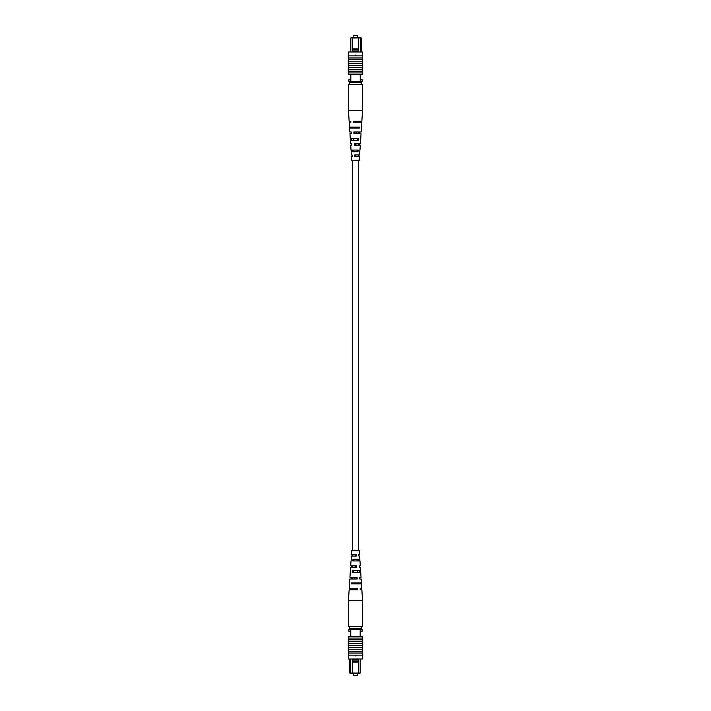 <?xml version="1.0" encoding="UTF-8"?>
<svg xmlns="http://www.w3.org/2000/svg" width="711" height="711" viewBox="0 0 711 711"><rect width="100%" height="100%" fill="white"/><g stroke="black" fill="none" stroke-linecap="round" stroke-linejoin="round"><path stroke-width="1.07" d="M353.198 37.399L353.198 35.55L357.802 35.55L357.802 37.399M350.825 51.992L350.825 37.967L351.403 37.399L360.619 37.399L361.197 37.967L361.197 51.992M352.487 49.886L352.487 51.032L358.575 51.032L358.575 49.886L352.46 49.868L352.46 37.967L350.825 37.967M350.825 74.664L350.825 81.587M360.237 74.664L360.237 81.587M361.197 37.967L360.237 37.967L360.237 51.992M350.825 79.659L348.905 79.659L348.905 81.587L362.13 81.587L362.13 79.659L360.237 79.659M359.659 37.399L360.237 37.967L352.46 37.967L352.46 37.399M358.575 49.886L358.602 37.399M358.575 51.032L358.602 51.992M352.487 51.032L352.46 51.992M358.602 48.926L352.46 48.926M355.118 55.067L355.882 55.067M349.732 82.734L361.268 82.734L361.268 84.653L349.732 84.653L349.732 81.587M361.268 82.734L361.268 81.587M355.98 55.36L355.5 55.84L355.02 55.36L355.98 55.36M362.717 55.84L348.283 55.84L348.292 51.992L362.708 51.992L362.228 67.367L348.772 67.367L348.772 72.94L348.292 72.94L348.292 74.664L362.708 74.664L362.708 72.94L348.772 72.94M362.228 67.367L362.228 71.207L348.772 71.207M362.228 71.207L362.228 72.94M362.228 69.482L348.772 69.482M362.717 57.955L348.283 57.955L348.772 58.338L348.772 67.367M362.228 59.68L348.772 59.68M362.228 61.795L348.772 61.795M362.228 63.528L348.772 63.528M362.708 58.817L362.228 58.817L362.708 58.817L362.708 65.625L348.772 65.545M348.283 57.955L348.283 55.84M348.292 58.817L348.772 58.817L348.292 58.817L348.292 64.754L348.772 64.754M348.292 64.754L348.292 65.545M348.772 71.393L348.292 71.393L348.292 67.234L348.772 67.234M362.708 65.545L362.228 65.545M362.228 67.234L362.708 67.234L362.708 71.393L362.228 71.393M361.144 128.087L361.792 122.23L353.5 122.23L353.456 121.261L361.855 121.261L362.574 110.276L362.574 84.653L361.268 84.653M362.574 110.276L348.426 110.276L348.426 84.653L349.732 84.653M355.927 145.168L355.962 143.462L355.038 143.462L355.073 145.168M356.407 122.23L356.424 121.261M356.167 133.704L356.202 131.997M355.678 156.642L355.287 154.927L355.678 156.642M352.105 150.048L352.158 151.754M351.732 138.583L351.785 140.289M351.367 127.118L351.394 128.087M353.127 127.118L353.154 128.087M353.491 138.583L353.545 140.289M353.865 150.048L353.927 151.754M351.634 143.462L350.594 143.462L351.634 143.462L351.696 145.168L350.701 145.168L351.021 150.048L358.113 150.048L358.015 151.754L351.136 151.754L351.341 154.927L352.069 154.927L351.341 154.927M350.807 121.261L349.145 121.261L350.807 121.261L350.843 122.23L349.208 122.23L349.528 127.118L359.437 127.118L359.384 128.087L349.59 128.087L349.848 131.997L351.198 131.997L349.848 131.997M351.198 131.997L351.27 133.704L349.954 133.704L350.274 138.583L358.779 138.583L358.682 140.289L350.39 140.289L350.594 143.462M352.069 154.927L352.141 156.642L351.456 156.642L351.696 160.295L359.304 160.295L359.544 156.642L354.789 156.642L354.727 154.927L359.659 154.927L359.864 151.754M351.118 150.048L351.225 151.754M350.461 138.583L350.559 140.289M349.803 127.118L349.856 128.087M359.775 151.754L359.882 150.048M360.441 140.289L360.539 138.583M360.157 122.23L360.193 121.261M361.41 128.087L361.152 131.997L353.856 131.997L353.918 133.704L361.046 133.704L360.726 138.583M359.73 133.704L359.802 131.997M360.61 140.289L360.406 143.462L354.291 143.462L354.354 145.168L360.299 145.168L359.979 150.048M359.304 145.168L359.366 143.462M358.859 156.642L358.931 154.927M357.846 128.087L357.873 127.118M357.455 140.289L357.509 138.583M357.073 151.754L357.135 150.048M354.576 121.261L354.593 122.23M359.064 122.23L359.082 121.261M354.798 131.997L354.833 133.704M358.824 133.704L358.859 131.997M358.584 145.168L358.62 143.462M358.335 156.642L358.371 154.927M357.802 673.601L357.802 675.45L353.198 675.45L353.198 673.601M360.175 659.008L360.175 673.033L359.597 673.601L350.381 673.601L349.803 673.033L349.803 659.008M358.513 661.114L358.513 659.968L352.425 659.968L352.425 661.114L358.54 661.132L358.54 673.033L360.175 673.033M360.175 636.336L360.175 629.413M350.763 636.336L350.763 629.413M349.803 673.033L350.763 673.033L350.763 659.008M360.175 631.341L362.095 631.341L362.095 629.413L348.87 629.413L348.87 631.341L350.763 631.341M351.341 673.601L350.763 673.033L358.54 673.033L358.54 673.601M352.425 661.114L352.398 673.601M352.425 659.968L352.398 659.008M358.513 659.968L358.54 659.008M352.398 662.074L358.54 662.074M355.882 655.933L355.118 655.933M361.268 628.266L349.732 628.266L349.732 626.347L361.268 626.347L361.268 629.413M349.732 628.266L349.732 629.413M355.02 655.64L355.5 655.16L355.98 655.64L355.02 655.64M348.283 655.16L362.717 655.16L362.708 659.008L348.292 659.008L348.772 643.633L362.228 643.633L362.228 638.06L362.708 638.06L362.708 636.336L348.292 636.336L348.292 638.06L362.228 638.06M348.772 643.633L348.772 639.793L362.228 639.793M348.772 639.793L348.772 638.06M348.772 641.518L362.228 641.518M348.283 653.045L362.717 653.045L362.228 652.662L362.228 643.633M348.772 651.32L362.228 651.32M348.772 649.205L362.228 649.205M348.772 647.472L362.228 647.472M348.292 652.183L348.772 652.183L348.292 652.183L348.292 645.375L362.228 645.455M362.717 653.045L362.717 655.16M362.708 652.183L362.228 652.183L362.708 652.183L362.708 646.246L362.228 646.246M362.708 646.246L362.708 645.455M362.228 639.607L362.708 639.607L362.708 643.766L362.228 643.766M348.292 645.455L348.772 645.455M348.772 643.766L348.292 643.766L348.292 639.607L348.772 639.607M349.856 582.913L349.208 588.77L357.5 588.77L357.544 589.739L349.145 589.739L348.426 600.724L348.426 626.347L349.732 626.347M348.426 600.724L362.574 600.724L362.574 626.347L361.268 626.347M355.073 565.832L355.038 567.538L355.962 567.538L355.927 565.832M354.593 588.77L354.576 589.739M354.833 577.296L354.798 579.003M355.322 554.358L355.713 556.073L355.322 554.358M358.895 560.952L358.842 559.246M359.268 572.417L359.215 570.711M359.633 583.882L359.606 582.913M357.873 583.882L357.846 582.913M357.509 572.417L357.455 570.711M357.135 560.952L357.073 559.246M359.366 567.538L360.406 567.538L359.366 567.538L359.304 565.832L360.299 565.832L359.979 560.952L352.887 560.952L352.985 559.246L359.864 559.246L359.659 556.073L358.931 556.073L359.659 556.073M360.193 589.739L361.855 589.739L360.193 589.739L360.157 588.77L361.792 588.77L361.472 583.882L351.563 583.882L351.616 582.913L361.41 582.913L361.152 579.003L359.802 579.003L361.152 579.003M359.802 579.003L359.73 577.296L361.046 577.296L360.726 572.417L352.221 572.417L352.318 570.711L360.61 570.711L360.406 567.538M358.931 556.073L358.859 554.358L359.544 554.358L359.304 550.705L351.696 550.705L351.456 554.358L356.211 554.358L356.273 556.073L351.341 556.073L351.136 559.246M359.882 560.952L359.775 559.246M360.539 572.417L360.441 570.711M361.197 583.882L361.144 582.913M351.225 559.246L351.118 560.952M350.559 570.711L350.461 572.417M350.843 588.77L350.807 589.739M349.59 582.913L349.848 579.003L357.144 579.003L357.082 577.296L349.954 577.296L350.274 572.417M351.27 577.296L351.198 579.003M350.39 570.711L350.594 567.538L356.709 567.538L356.646 565.832L350.701 565.832L351.021 560.952M351.696 565.832L351.634 567.538M352.141 554.358L352.069 556.073M353.154 582.913L353.127 583.882M353.545 570.711L353.491 572.417M353.927 559.246L353.865 560.952M356.424 589.739L356.407 588.77M351.936 588.77L351.918 589.739M356.202 579.003L356.167 577.296M352.176 577.296L352.141 579.003M352.416 565.832L352.38 567.538M352.665 554.358L352.629 556.073M358.38 550.705L358.38 160.295M352.62 550.705L352.62 160.295M349.145 121.261L348.426 110.276M361.855 589.739L362.574 600.724"/></g></svg>
